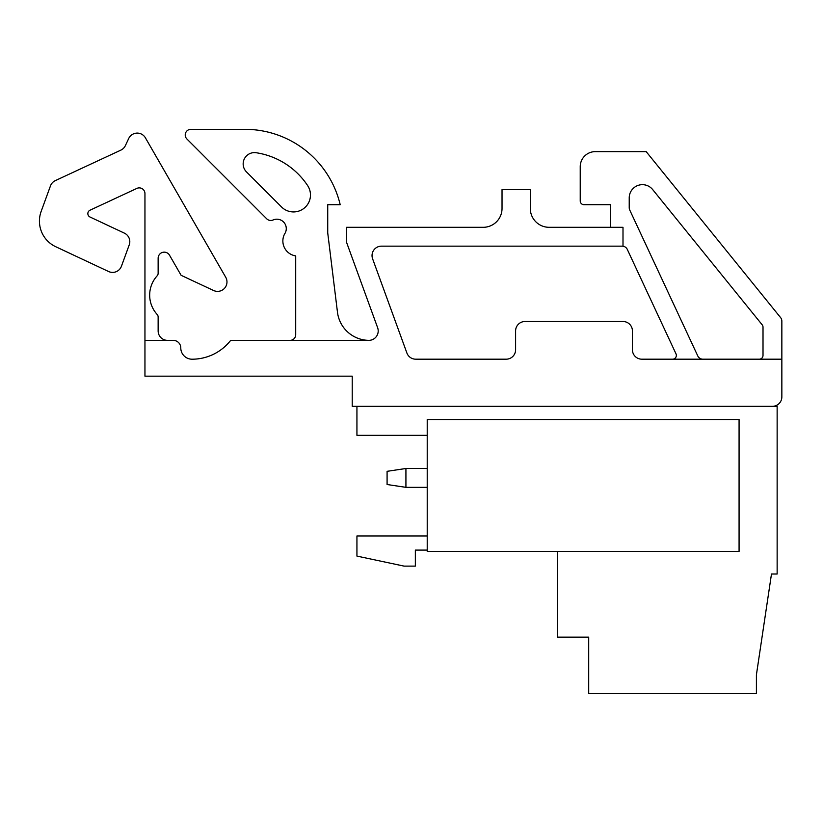 <?xml version="1.0" encoding="UTF-8"?>
<svg xmlns="http://www.w3.org/2000/svg" width="823" height="823" viewBox="0 0 823 823"><rect width="100%" height="100%" fill="white"/><g stroke="black" fill="none" stroke-linecap="round" stroke-linejoin="round"><path stroke-width="1.23" d="M427.219 435.336L356.935 435.336L356.935 406.315L777.138 406.315L777.138 574.022L771.48 574.022L756.409 674.829L756.409 693.676L588.702 693.676L588.702 637.146L557.613 637.146L557.613 551.41M415.348 551.41L415.348 550.093L427.219 550.093L415.348 550.093L415.348 566.111L404.042 566.111L356.935 556.091L356.935 535.958L427.219 535.958M679.15 693.676L607.549 693.676M739.075 551.41L739.075 419.504L427.219 419.504L427.219 551.41L739.075 551.41M295.704 255.891L295.704 334.714A5.648 5.648 0 0 1 290.046 340.372A5.648 5.648 0 0 0 295.704 334.714L295.704 255.891A15.071 15.071 0 0 1 284.583 233.999A9.423 9.423 0 0 0 273.03 219.998A5.648 5.648 0 0 1 266.745 218.825L186.893 138.974A5.648 5.648 0 0 1 190.885 129.324L244.884 129.324A97.947 97.947 0 0 1 340.197 204.711L327.729 204.711L327.729 232.909L337.471 312.236A32.035 32.035 0 0 0 368.581 340.362A32.035 32.035 0 0 1 337.471 312.236M356.935 406.315L352.223 406.315L352.223 376.173L144.951 376.173L144.951 340.372L173.252 340.372A7.541 7.541 0 0 1 180.782 347.903A11.306 11.306 0 0 0 192.098 359.209A48.989 48.989 0 0 0 230.677 340.372L368.786 340.372A9.423 9.423 0 0 0 377.634 327.719L346.576 242.384L346.576 227.313L483.183 227.313A18.847 18.847 0 0 0 502.03 208.466L502.03 189.619L530.3 189.619L530.3 208.466A18.847 18.847 0 0 0 549.136 227.313L623.001 227.313L623.001 246.211A5.648 5.648 0 0 0 622.178 246.149L381.45 246.149A9.423 9.423 0 0 0 372.603 258.792L406.891 352.995A9.423 9.423 0 0 0 415.738 359.188L506.176 359.188A9.423 9.423 0 0 0 515.599 349.775L515.599 330.928A9.423 9.423 0 0 1 525.023 321.505L623.001 321.505A9.423 9.423 0 0 1 632.424 330.928L632.424 349.775A9.423 9.423 0 0 0 641.847 359.188L781.85 359.188L781.85 396.892A9.423 9.423 0 0 1 772.427 406.315M144.951 340.372L144.951 193.58A5.699 5.699 0 0 0 136.844 188.416L90.026 210.194A3.765 3.765 0 0 0 90.016 217.015L124.376 233.135A9.423 9.423 0 0 1 129.232 244.894L121.444 266.22A9.423 9.423 0 0 1 108.595 271.518L55.697 246.705A28.26 28.26 0 0 1 41.15 211.429L50.46 185.916A9.423 9.423 0 0 1 55.336 180.607L120.827 150.146A9.423 9.423 0 0 0 125.394 145.589L128.697 138.521A9.423 9.423 0 0 1 145.393 137.811L225.718 277.248A9.423 9.423 0 0 1 213.558 290.488L181.111 275.314L169.528 255.212A6.1 6.1 0 0 0 158.139 258.257L158.139 273.277A3.765 3.765 0 0 1 157.162 275.818A28.671 28.671 0 0 0 157.162 314.468A3.765 3.765 0 0 1 158.139 317.009L158.139 330.949A9.423 9.423 0 0 0 167.563 340.372M623.001 246.211A5.648 5.648 0 0 1 627.301 249.42L675.992 353.828A3.765 3.765 0 0 1 672.576 359.188M702.893 359.188A5.648 5.648 0 0 1 697.77 355.927L629.76 210.071A5.648 5.648 0 0 1 629.225 207.684L629.225 197.87A13.189 13.189 0 0 1 652.67 189.568L762.17 324.797A3.765 3.765 0 0 1 763.014 327.173L763.014 355.423A3.765 3.765 0 0 1 759.248 359.188M584.001 204.701L610.378 204.701L610.378 227.313L610.378 204.701L584.001 204.701A3.765 3.765 0 0 1 580.225 200.925L580.225 166.699A15.071 15.071 0 0 1 595.307 151.627L646.178 151.627L780.595 317.606A5.648 5.648 0 0 1 781.85 321.165L781.85 396.892M281.487 206.923L246.478 171.914A11.306 11.306 0 0 1 256.179 152.739A75.377 75.377 0 0 1 307.607 185.545A16.954 16.954 0 0 1 281.487 206.923M327.729 204.711L327.729 232.909M273.03 219.998A9.423 9.423 0 0 1 284.583 233.999M266.745 218.825L186.893 138.974M190.885 129.324L244.884 129.324M368.786 340.372A9.423 9.423 0 0 0 377.634 327.719M530.3 208.466A18.847 18.847 0 0 0 549.136 227.313M483.183 227.313A18.847 18.847 0 0 0 502.03 208.466M158.139 273.277L158.139 258.257A6.1 6.1 0 0 1 169.528 255.212M145.393 137.811L225.718 277.248M120.827 150.146A9.423 9.423 0 0 0 125.394 145.589L128.697 138.521M41.15 211.429L50.46 185.916M108.595 271.518L55.697 246.705M129.232 244.894L121.444 266.22M90.026 210.194A3.765 3.765 0 0 0 90.016 217.015L124.376 233.135M136.844 188.416A5.699 5.699 0 0 1 144.951 193.58M157.162 314.468A28.671 28.671 0 0 1 157.162 275.818M256.179 152.739A75.377 75.377 0 0 1 307.607 185.545M595.307 151.627L646.178 151.627L780.595 317.606M580.225 166.699L580.225 200.925M427.219 487.339L405.924 487.339L405.924 468.503L387.088 471.322L387.088 484.521L405.924 487.339M427.219 468.503L405.924 468.503"/></g></svg>
